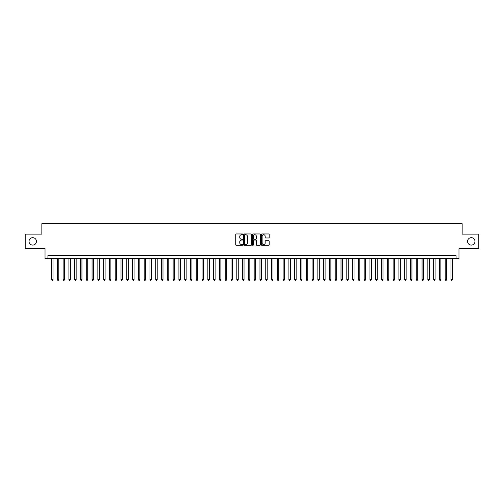 <?xml version="1.0" encoding="UTF-8"?>
<svg xmlns="http://www.w3.org/2000/svg" width="504" height="504" viewBox="0 0 504 504"><rect width="100%" height="100%" fill="white"/><g stroke="black" fill="none" stroke-linecap="round" stroke-linejoin="round"><path stroke-width="0.76" d="M242.739 234.354A0.397 0.397 0 0 0 242.342 233.957L236.3 233.957A0.567 0.567 0 0 0 235.733 234.524L235.733 244.755A0.567 0.567 0 0 0 236.3 245.322L242.342 245.322A0.397 0.397 0 0 0 242.739 244.925A0.397 0.397 0 0 0 242.342 244.528L241.561 244.528A1.821 1.821 0 0 1 239.74 242.708L239.74 241.857A1.821 1.821 0 0 1 241.561 240.036L242.342 240.036A0.397 0.397 0 0 0 242.739 239.639A0.397 0.397 0 0 0 242.342 239.243L241.561 239.243A1.821 1.821 0 0 1 239.74 237.422L239.74 236.571A1.821 1.821 0 0 1 241.561 234.751L242.342 234.751A0.397 0.397 0 0 0 242.739 234.354M467.567 241.378A3.704 3.704 0 0 0 471.271 245.083A3.704 3.704 0 0 0 474.976 241.378A3.704 3.704 0 0 0 471.271 237.674A3.704 3.704 0 0 0 467.567 241.378M29.024 241.378A3.704 3.704 0 0 0 32.729 245.083A3.704 3.704 0 0 0 36.433 241.378A3.704 3.704 0 0 0 32.729 237.674A3.704 3.704 0 0 0 29.024 241.378M268.607 237.964A0.567 0.567 0 0 0 269.174 237.397L269.174 234.524A0.567 0.567 0 0 0 268.607 233.957L261.904 233.957A0.567 0.567 0 0 0 261.337 234.524L261.337 244.755A0.567 0.567 0 0 0 261.904 245.322L268.607 245.322A0.567 0.567 0 0 0 269.174 244.755L269.174 241.29A0.567 0.567 0 0 0 268.607 240.717L265.74 240.717A0.567 0.567 0 0 0 265.167 241.29L265.167 243.004A1.518 1.518 0 0 1 263.649 244.528A1.518 1.518 0 0 1 262.13 243.004L262.13 236.275A1.518 1.518 0 0 1 263.649 234.751A1.518 1.518 0 0 1 265.167 236.275L265.167 237.397A0.567 0.567 0 0 0 265.74 237.964L268.607 237.964M456.076 258.457L458.974 258.457L458.974 248.611L478.8 248.611L478.8 234.139L462.155 234.139L462.155 223.719L41.845 223.719L41.845 234.139L25.2 234.139L25.2 248.611L45.026 248.611L45.026 258.457L456.076 258.457L456.076 255.559L47.924 255.559L47.924 258.457M251.502 234.524A0.567 0.567 0 0 0 250.935 233.957L244.226 233.957A0.567 0.567 0 0 0 243.659 234.524L243.659 244.755A0.567 0.567 0 0 0 244.226 245.322L250.935 245.322A0.567 0.567 0 0 0 251.502 244.755L251.502 234.524M253.065 233.957L259.774 233.957A0.567 0.567 0 0 1 260.341 234.524L260.341 244.755A0.567 0.567 0 0 1 259.774 245.322L256.901 245.322A0.567 0.567 0 0 1 256.334 244.755L256.334 240.603A0.567 0.567 0 0 0 255.767 240.036L253.858 240.036A0.567 0.567 0 0 0 253.292 240.603L253.292 244.925A0.397 0.397 0 0 1 252.895 245.322A0.397 0.397 0 0 1 252.498 244.925L252.498 234.524A0.567 0.567 0 0 1 253.065 233.957M244.856 234.751A0.397 0.397 0 0 0 244.459 235.148L244.459 244.131A0.397 0.397 0 0 0 244.856 244.528L245.681 244.528A1.821 1.821 0 0 0 247.496 242.708L247.496 236.571A1.821 1.821 0 0 0 245.681 234.751L244.856 234.751M256.334 236.3A1.518 1.518 0 0 0 254.81 234.782A1.518 1.518 0 0 0 253.292 236.3L253.292 238.676A0.567 0.567 0 0 0 253.858 239.243L255.767 239.243A0.567 0.567 0 0 0 256.334 238.676L256.334 236.3M51.54 258.457L51.54 279.531L52.989 279.531L52.989 258.457M52.989 279.531L52.555 280.281L51.975 280.281L51.54 279.531M57.33 258.457L57.33 279.531L58.779 279.531L58.779 258.457M58.779 279.531L58.344 280.281L57.765 280.281L57.33 279.531M63.12 258.457L63.12 279.531L64.569 279.531L64.569 258.457M64.569 279.531L64.134 280.281L63.554 280.281L63.12 279.531M68.909 258.457L68.909 279.531L70.358 279.531L70.358 258.457M70.358 279.531L69.924 280.281L69.344 280.281L68.909 279.531M74.699 258.457L74.699 279.531L76.148 279.531L76.148 258.457M76.148 279.531L75.713 280.281L75.134 280.281L74.699 279.531M80.489 258.457L80.489 279.531L81.938 279.531L81.938 258.457M81.938 279.531L81.503 280.281L80.923 280.281L80.489 279.531M86.278 258.457L86.278 279.531L87.728 279.531L87.728 258.457M87.728 279.531L87.293 280.281L86.713 280.281L86.278 279.531M92.068 258.457L92.068 279.531L93.517 279.531L93.517 258.457M93.517 279.531L93.082 280.281L92.503 280.281L92.068 279.531M97.858 258.457L97.858 279.531L99.307 279.531L99.307 258.457M99.307 279.531L98.872 280.281L98.293 280.281L97.858 279.531M103.648 258.457L103.648 279.531L105.097 279.531L105.097 258.457M105.097 279.531L104.662 280.281L104.082 280.281L103.648 279.531M109.437 258.457L109.437 279.531L110.886 279.531L110.886 258.457M110.886 279.531L110.452 280.281L109.872 280.281L109.437 279.531M115.227 258.457L115.227 279.531L116.67 279.531L116.67 258.457M116.67 279.531L116.241 280.281L115.662 280.281L115.227 279.531M121.017 258.457L121.017 279.531L122.459 279.531L122.459 258.457M122.459 279.531L122.025 280.281L121.451 280.281L121.017 279.531M126.806 258.457L126.806 279.531L128.249 279.531L128.249 258.457M128.249 279.531L127.814 280.281L127.241 280.281L126.806 279.531M132.596 258.457L132.596 279.531L134.039 279.531L134.039 258.457M134.039 279.531L133.604 280.281L133.031 280.281L132.596 279.531M138.386 258.457L138.386 279.531L139.828 279.531L139.828 258.457M139.828 279.531L139.394 280.281L138.814 280.281L138.386 279.531M144.169 258.457L144.169 279.531L145.618 279.531L145.618 258.457M145.618 279.531L145.183 280.281L144.604 280.281L144.169 279.531M149.959 258.457L149.959 279.531L151.408 279.531L151.408 258.457M151.408 279.531L150.973 280.281L150.394 280.281L149.959 279.531M155.749 258.457L155.749 279.531L157.198 279.531L157.198 258.457M157.198 279.531L156.763 280.281L156.183 280.281L155.749 279.531M161.538 258.457L161.538 279.531L162.987 279.531L162.987 258.457M162.987 279.531L162.553 280.281L161.973 280.281L161.538 279.531M167.328 258.457L167.328 279.531L168.777 279.531L168.777 258.457M168.777 279.531L168.342 280.281L167.763 280.281L167.328 279.531M173.118 258.457L173.118 279.531L174.567 279.531L174.567 258.457M174.567 279.531L174.132 280.281L173.552 280.281L173.118 279.531M178.907 258.457L178.907 279.531L180.356 279.531L180.356 258.457M180.356 279.531L179.922 280.281L179.342 280.281L178.907 279.531M184.697 258.457L184.697 279.531L186.146 279.531L186.146 258.457M186.146 279.531L185.711 280.281L185.132 280.281L184.697 279.531M190.487 258.457L190.487 279.531L191.936 279.531L191.936 258.457M191.936 279.531L191.501 280.281L190.922 280.281L190.487 279.531M196.276 258.457L196.276 279.531L197.726 279.531L197.726 258.457M197.726 279.531L197.291 280.281L196.711 280.281L196.276 279.531M202.066 258.457L202.066 279.531L203.515 279.531L203.515 258.457M203.515 279.531L203.081 280.281L202.501 280.281L202.066 279.531M207.856 258.457L207.856 279.531L209.305 279.531L209.305 258.457M209.305 279.531L208.87 280.281L208.291 280.281L207.856 279.531M213.646 258.457L213.646 279.531L215.095 279.531L215.095 258.457M215.095 279.531L214.66 280.281L214.08 280.281L213.646 279.531M219.435 258.457L219.435 279.531L220.884 279.531L220.884 258.457M220.884 279.531L220.45 280.281L219.87 280.281L219.435 279.531M225.225 258.457L225.225 279.531L226.674 279.531L226.674 258.457M226.674 279.531L226.239 280.281L225.66 280.281L225.225 279.531M231.015 258.457L231.015 279.531L232.464 279.531L232.464 258.457M232.464 279.531L232.029 280.281L231.449 280.281L231.015 279.531M236.804 258.457L236.804 279.531L238.247 279.531L238.247 258.457M238.247 279.531L237.819 280.281L237.239 280.281L236.804 279.531M242.594 258.457L242.594 279.531L244.037 279.531L244.037 258.457M244.037 279.531L243.608 280.281L243.029 280.281L242.594 279.531M248.384 258.457L248.384 279.531L249.827 279.531L249.827 258.457M249.827 279.531L249.392 280.281L248.819 280.281L248.384 279.531M254.173 258.457L254.173 279.531L255.616 279.531L255.616 258.457M255.616 279.531L255.181 280.281L254.608 280.281L254.173 279.531M259.963 258.457L259.963 279.531L261.406 279.531L261.406 258.457M261.406 279.531L260.971 280.281L260.392 280.281L259.963 279.531M265.753 258.457L265.753 279.531L267.196 279.531L267.196 258.457M267.196 279.531L266.761 280.281L266.181 280.281L265.753 279.531M271.536 258.457L271.536 279.531L272.985 279.531L272.985 258.457M272.985 279.531L272.551 280.281L271.971 280.281L271.536 279.531M277.326 258.457L277.326 279.531L278.775 279.531L278.775 258.457M278.775 279.531L278.34 280.281L277.761 280.281L277.326 279.531M283.116 258.457L283.116 279.531L284.565 279.531L284.565 258.457M284.565 279.531L284.13 280.281L283.55 280.281L283.116 279.531M288.905 258.457L288.905 279.531L290.354 279.531L290.354 258.457M290.354 279.531L289.92 280.281L289.34 280.281L288.905 279.531M294.695 258.457L294.695 279.531L296.144 279.531L296.144 258.457M296.144 279.531L295.709 280.281L295.13 280.281L294.695 279.531M300.485 258.457L300.485 279.531L301.934 279.531L301.934 258.457M301.934 279.531L301.499 280.281L300.919 280.281L300.485 279.531M306.274 258.457L306.274 279.531L307.724 279.531L307.724 258.457M307.724 279.531L307.289 280.281L306.709 280.281L306.274 279.531M312.064 258.457L312.064 279.531L313.513 279.531L313.513 258.457M313.513 279.531L313.079 280.281L312.499 280.281L312.064 279.531M317.854 258.457L317.854 279.531L319.303 279.531L319.303 258.457M319.303 279.531L318.868 280.281L318.289 280.281L317.854 279.531M323.644 258.457L323.644 279.531L325.093 279.531L325.093 258.457M325.093 279.531L324.658 280.281L324.078 280.281L323.644 279.531M329.433 258.457L329.433 279.531L330.882 279.531L330.882 258.457M330.882 279.531L330.448 280.281L329.868 280.281L329.433 279.531M335.223 258.457L335.223 279.531L336.672 279.531L336.672 258.457M336.672 279.531L336.237 280.281L335.658 280.281L335.223 279.531M341.013 258.457L341.013 279.531L342.462 279.531L342.462 258.457M342.462 279.531L342.027 280.281L341.447 280.281L341.013 279.531M346.802 258.457L346.802 279.531L348.251 279.531L348.251 258.457M348.251 279.531L347.817 280.281L347.237 280.281L346.802 279.531M352.592 258.457L352.592 279.531L354.041 279.531L354.041 258.457M354.041 279.531L353.606 280.281L353.027 280.281L352.592 279.531M358.382 258.457L358.382 279.531L359.831 279.531L359.831 258.457M359.831 279.531L359.396 280.281L358.816 280.281L358.382 279.531M364.171 258.457L364.171 279.531L365.614 279.531L365.614 258.457M365.614 279.531L365.186 280.281L364.606 280.281L364.171 279.531M369.961 258.457L369.961 279.531L371.404 279.531L371.404 258.457M371.404 279.531L370.969 280.281L370.396 280.281L369.961 279.531M375.751 258.457L375.751 279.531L377.194 279.531L377.194 258.457M377.194 279.531L376.759 280.281L376.186 280.281L375.751 279.531M381.541 258.457L381.541 279.531L382.983 279.531L382.983 258.457M382.983 279.531L382.549 280.281L381.975 280.281L381.541 279.531M387.33 258.457L387.33 279.531L388.773 279.531L388.773 258.457M388.773 279.531L388.338 280.281L387.759 280.281L387.33 279.531M393.114 258.457L393.114 279.531L394.563 279.531L394.563 258.457M394.563 279.531L394.128 280.281L393.548 280.281L393.114 279.531M398.903 258.457L398.903 279.531L400.352 279.531L400.352 258.457M400.352 279.531L399.918 280.281L399.338 280.281L398.903 279.531M404.693 258.457L404.693 279.531L406.142 279.531L406.142 258.457M406.142 279.531L405.707 280.281L405.128 280.281L404.693 279.531M410.483 258.457L410.483 279.531L411.932 279.531L411.932 258.457M411.932 279.531L411.497 280.281L410.918 280.281L410.483 279.531M416.272 258.457L416.272 279.531L417.721 279.531L417.721 258.457M417.721 279.531L417.287 280.281L416.707 280.281L416.272 279.531M422.062 258.457L422.062 279.531L423.511 279.531L423.511 258.457M423.511 279.531L423.076 280.281L422.497 280.281L422.062 279.531M427.852 258.457L427.852 279.531L429.301 279.531L429.301 258.457M429.301 279.531L428.866 280.281L428.287 280.281L427.852 279.531M433.642 258.457L433.642 279.531L435.091 279.531L435.091 258.457M435.091 279.531L434.656 280.281L434.076 280.281L433.642 279.531M439.431 258.457L439.431 279.531L440.88 279.531L440.88 258.457M440.88 279.531L440.446 280.281L439.866 280.281L439.431 279.531M445.221 258.457L445.221 279.531L446.67 279.531L446.67 258.457M446.67 279.531L446.235 280.281L445.656 280.281L445.221 279.531M451.011 258.457L451.011 279.531L452.46 279.531L452.46 258.457M452.46 279.531L452.025 280.281L451.445 280.281L451.011 279.531"/></g></svg>
